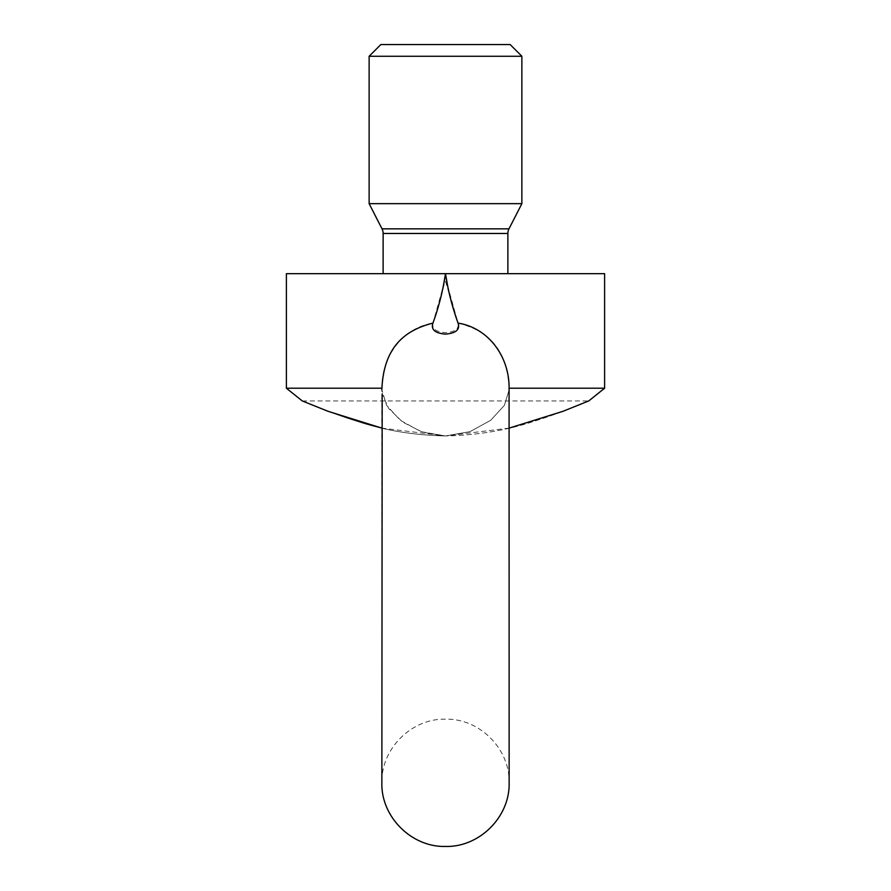 <?xml version="1.0" encoding="UTF-8"?>
<svg xmlns="http://www.w3.org/2000/svg" width="891" height="891" viewBox="0 0 891 891"><rect width="100%" height="100%" fill="white"/><g stroke="black" fill="none" stroke-linecap="round" stroke-linejoin="round"><path stroke-width="0.67" stroke-dasharray="4.46 3.34" d="M458.063 323.099L458.052 323.099C486.664 330.361 506.979 347.312 509.084 388.22L509.14 782.81C510.02 748.796 479.503 718.291 445.5 719.16C411.497 718.291 380.98 748.796 381.86 782.81L381.86 389.812L386.583 405.294L400.304 420.318L420.998 431.645L445.5 435.955L470.014 431.645L490.718 420.296L504.429 405.282L509.14 389.812L504.417 405.294L490.696 420.318L470.002 431.645L445.5 435.955L422.557 432.191L402.721 422.111L388.654 408.434L382.194 393.867M432.803 323.466L432.948 323.099C431.767 328.779 435.944 331.964 445.5 332.655C455.056 331.964 459.233 328.779 458.041 323.099L458.197 323.466M369.13 203.66L521.87 203.66M369.13 56.267L521.87 56.267M380.847 44.55L510.153 44.55M286.39 273.66L604.61 273.66M447.616 285.799L458.052 323.099L445.5 281.367C444.074 282.079 441.524 296.725 439.397 303.152L432.959 323.099L443.384 285.799M286.39 388.22L381.916 388.22C381.515 357.258 402.064 327.977 432.959 323.099L432.959 323.099M509.084 388.22L604.61 388.22M381.86 389.812L381.916 388.22M509.14 428.114L445.5 435.955C477.643 435.198 507.335 430.253 534.555 421.12C562.6 412.41 588.617 400.939 588.728 400.95C588.617 400.939 562.6 412.41 534.555 421.12C507.335 430.253 477.643 435.198 445.5 435.955L381.86 428.114M445.5 435.955C413.357 435.198 383.665 430.253 356.445 421.12C328.4 412.41 302.383 400.939 302.272 400.95C302.383 400.939 328.4 412.41 356.445 421.12C383.665 430.253 413.357 435.198 445.5 435.955M445.5 273.66L507.87 273.66L445.5 273.66M383.13 233.475L507.87 233.475M382.016 228.842L508.984 228.842M302.272 400.95L588.728 400.95"/><path stroke-width="1.34" d="M382.194 393.867L381.86 782.81C380.98 816.813 411.497 847.33 445.5 846.45C479.503 847.33 510.02 816.813 509.14 782.81L509.084 388.22C509.485 357.258 488.947 327.977 458.052 323.099M443.384 285.799L445.5 273.66A254.57 254.57 0 0 0 458.197 323.466L458.197 323.466C460.034 329.715 455.802 333.267 445.5 334.103C435.198 333.267 430.966 329.726 432.803 323.466L432.803 323.466A254.57 254.57 0 0 0 445.5 273.66L286.39 273.66L286.39 388.22L381.916 388.22L381.86 389.812M507.87 233.475A10.18 10.18 0 0 1 508.984 228.842L382.016 228.842A10.18 10.18 0 0 1 383.13 233.475L507.87 233.475L507.87 273.66M508.984 228.842L521.87 203.66L369.13 203.66L369.13 56.267L521.87 56.267L510.153 44.55L380.847 44.55L369.13 56.267M432.948 323.099C404.336 330.361 384.021 347.323 381.916 388.22M509.14 428.114L562.822 411.352L588.728 400.95L604.61 388.22L604.61 273.66L445.5 273.66L447.616 285.799M604.61 388.22L509.084 388.22M381.86 428.114L328.178 411.352L302.272 400.95L286.39 388.22M382.016 228.842L369.13 203.66M383.13 273.66L383.13 233.475M521.87 203.66L521.87 56.267"/></g></svg>
